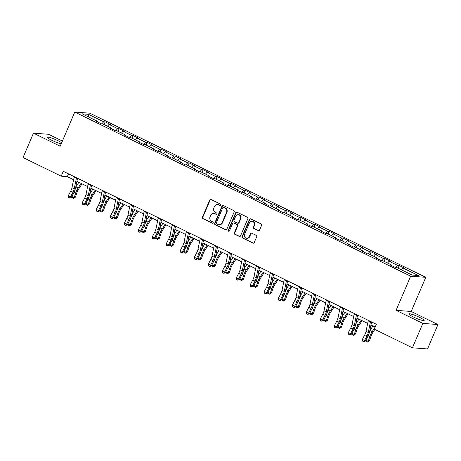 <?xml version="1.0" encoding="UTF-8"?>
<svg xmlns="http://www.w3.org/2000/svg" width="461" height="461" viewBox="0 0 461 461"><rect width="100%" height="100%" fill="white"/><g stroke="black" fill="none" stroke-linecap="round" stroke-linejoin="round"><path stroke-width="0.69" d="M220.71 205.03A0.738 0.68 -85.7 0 0 220.375 204.056L211.017 199.48A1.049 0.968 -85.7 0 0 209.726 200.011L202.373 217.252A1.049 0.968 -85.7 0 0 202.846 218.641L212.204 223.216A0.738 0.68 -85.7 0 0 213.109 222.847A0.738 0.68 -85.7 0 0 212.775 221.874L211.564 221.28A3.36 3.106 -85.7 0 1 210.055 216.837L210.665 215.402A3.36 3.106 -85.7 0 1 214.791 213.714L216.007 214.307A0.738 0.68 -85.7 0 0 216.906 213.939A0.738 0.68 -85.7 0 0 216.578 212.965L215.368 212.371A3.36 3.106 -85.7 0 1 213.852 207.928L214.469 206.493A3.36 3.106 -85.7 0 1 218.595 204.805L219.805 205.399A0.738 0.68 -85.7 0 0 220.71 205.03M419.666 317.416A8.35 1.101 23.1 0 0 408.803 313.901A8.35 1.101 23.1 0 0 413.292 316.932A8.35 1.101 23.1 0 0 424.16 320.453A8.35 1.101 23.1 0 0 419.666 317.416M61.676 142.76A8.35 1.101 23.1 0 0 58.115 140.755A8.35 1.101 23.1 0 0 47.247 137.24A8.35 1.101 23.1 0 0 51.741 140.277A8.35 1.101 23.1 0 0 61.221 143.832M258.223 230.707A1.049 0.968 -85.7 0 0 259.514 230.183L261.577 225.343A1.049 0.968 -85.7 0 0 261.105 223.954L250.709 218.877A1.049 0.968 -85.7 0 0 249.418 219.401L242.065 236.649A1.049 0.968 -85.7 0 0 242.538 238.037L252.933 243.114A1.049 0.968 -85.7 0 0 254.224 242.59L256.714 236.741A1.049 0.968 -85.7 0 0 256.241 235.358L251.792 233.18A1.049 0.968 -85.7 0 0 250.502 233.71L249.268 236.608A2.812 2.599 -85.7 0 1 246.698 238.256A2.812 2.599 -85.7 0 1 244.555 234.303L249.395 222.951A2.812 2.599 -85.7 0 1 251.965 221.297A2.812 2.599 -85.7 0 1 254.109 225.256L253.302 227.146A1.049 0.968 -85.7 0 0 253.775 228.535L258.633 230.742A1.049 0.968 -85.7 0 0 258.759 230.788M396.085 310.334L422.835 323.403L412.428 347.801L427.543 348.942L437.95 324.544L411.2 311.475L425.774 277.315L410.659 276.174L396.085 310.334L411.2 311.475M62.408 141.049L48.572 134.289L33.457 133.148L60.207 146.218L74.774 112.058L410.659 276.174M33.457 133.148L23.05 157.547L61.198 176.183L67.323 176.649L73.61 179.721M412.428 347.801L374.28 329.16L376.36 324.279L63.278 171.308L61.198 176.183M234.176 211.956A1.049 0.968 -85.7 0 0 233.704 210.568L223.308 205.485A1.049 0.968 -85.7 0 0 222.018 206.015L214.665 223.257A1.049 0.968 -85.7 0 0 215.137 224.645L225.533 229.728A1.049 0.968 -85.7 0 0 226.818 229.198L234.176 211.956M237.006 212.181L247.401 217.264A1.049 0.968 -85.7 0 1 247.874 218.647L240.521 235.894A1.049 0.968 -85.7 0 1 239.23 236.418L234.782 234.246A1.049 0.968 -85.7 0 1 234.309 232.857L237.294 225.867A1.049 0.968 -85.7 0 0 236.821 224.478L233.871 223.032A1.049 0.968 -85.7 0 0 232.58 223.562L229.474 230.84A0.738 0.68 -85.7 0 1 228.8 231.272A0.738 0.68 -85.7 0 1 228.241 230.241L235.715 212.711A1.049 0.968 -85.7 0 1 237.006 212.181M425.774 277.315L89.889 113.199L74.774 112.058M399.203 265.559L397.71 265.444L389.096 261.231L390.588 261.347L385.2 258.713L383.708 258.604L375.093 254.391L376.585 254.507L371.197 251.873L369.705 251.758L361.09 247.551L362.582 247.661L357.194 245.033L355.702 244.918L347.087 240.705L348.579 240.821L343.191 238.187L341.705 238.078L333.084 233.865L334.577 233.981L329.189 231.347L327.702 231.238L319.081 227.025L320.574 227.135L315.186 224.507L313.699 224.392L305.078 220.185L306.571 220.295L301.183 217.667L299.696 217.552L291.075 213.339L292.568 213.455L287.18 210.821L285.693 210.712L277.073 206.499L278.565 206.614L273.183 203.981L271.69 203.866L263.07 199.659L264.562 199.769L259.18 197.141L257.687 197.026L249.067 192.813L250.559 192.929L245.177 190.295L243.685 190.186L235.07 185.973L236.556 186.088L231.174 183.455L229.682 183.34L221.067 179.133L222.554 179.243L217.171 176.615L215.679 176.5L207.064 172.293L208.551 172.402L203.168 169.769L201.676 169.66L193.061 165.447L194.548 165.562L189.166 162.929L187.673 162.819L179.058 158.607L180.545 158.722L175.163 156.089L173.67 155.974L165.055 151.767L166.548 151.876L161.16 149.249L159.667 149.134L151.052 144.921L152.545 145.036L147.157 142.403L145.664 142.293L137.05 138.081L138.542 138.196L133.154 135.563L131.662 135.448L123.047 131.241L124.539 131.35L119.151 128.723L117.659 128.607L109.044 124.395L110.536 124.51L105.148 121.877L103.656 121.767L88.397 114.311L82.191 113.838L97.45 121.295L95.957 121.185L101.345 123.813L102.838 123.928L111.453 128.141L109.96 128.025L115.348 130.659L116.84 130.768L125.455 134.981L123.963 134.866L129.351 137.499L130.838 137.614L139.458 141.821L137.966 141.711L143.354 144.339L144.84 144.454L153.461 148.661L151.969 148.551L157.357 151.185L158.843 151.294L167.464 155.507L165.972 155.392L171.359 158.025L172.846 158.135L181.467 162.347L179.974 162.232L185.362 164.865L186.849 164.98L195.47 169.187L193.977 169.078L199.359 171.705L200.852 171.82L209.473 176.033L207.98 175.918L213.362 178.551L214.855 178.661L223.476 182.873L221.983 182.758L227.365 185.391L228.858 185.506L237.473 189.713L235.986 189.604L241.368 192.231L242.861 192.346L251.476 196.559L249.989 196.444L255.371 199.077L256.863 199.187L265.478 203.399L263.992 203.284L269.374 205.917L270.866 206.027L279.481 210.239L277.995 210.13L283.377 212.757L284.869 212.873L293.484 217.079L291.997 216.97L297.38 219.603L298.872 219.713L307.487 223.925L305.995 223.81L311.382 226.443L312.875 226.553L321.49 230.765L319.997 230.65L325.385 233.283L326.878 233.399L335.493 237.605L334 237.496L339.388 240.123L340.881 240.239L349.496 244.451L348.003 244.336L353.391 246.969L354.884 247.079L363.498 251.291L362.006 251.176L367.394 253.809L368.886 253.925L377.501 258.131L376.009 258.022L381.397 260.649L382.889 260.765L391.504 264.971L390.012 264.862L395.4 267.495L396.886 267.605L412.151 275.061L418.358 275.534L403.098 268.077L404.591 268.187L399.203 265.559L398.079 268.187M395.89 267.53L397.71 265.444M387.528 263.029L389.096 261.231M391.504 264.971L391.498 265.588M381.887 260.69L383.708 258.604M373.525 256.189L375.093 254.391M377.501 258.131L377.496 258.748M367.884 253.844L369.705 251.758M359.522 249.349L361.09 247.551M363.498 251.291L363.493 251.902M353.887 247.004L355.702 244.918M345.52 242.503L347.087 240.705M349.496 244.451L349.49 245.062M339.884 240.164L341.705 238.078M331.517 235.663L333.084 233.865M335.493 237.605L335.487 238.222M325.881 233.324L327.702 231.238M317.514 228.823L319.081 227.025M321.49 230.765L321.484 231.376M311.878 226.478L313.699 224.392M303.511 221.983L305.078 220.185M307.487 223.925L307.481 224.536M297.875 219.638L299.696 217.552M289.508 215.137L291.075 213.339M293.484 217.079L293.478 217.696M283.872 212.798L285.693 210.712M275.505 208.297L277.073 206.499M279.481 210.239L279.475 210.856M269.869 205.952L271.69 203.866M261.502 201.457L263.07 199.659M265.478 203.399L265.478 204.01M255.867 199.112L257.687 197.026M247.499 194.611L249.067 192.813M251.476 196.559L251.476 197.17M241.864 192.272L243.685 190.186M233.496 187.771L235.07 185.973M237.473 189.713L237.473 190.33M227.861 185.431L229.682 183.34M219.494 180.931L221.067 179.133M223.476 182.873L223.47 183.484M213.858 178.586L215.679 176.5M205.491 174.085L207.064 172.293M209.473 176.033L209.467 176.644M199.855 171.746L201.676 169.66M191.488 167.245L193.061 165.447M195.47 169.187L195.464 169.804M185.852 164.905L187.673 162.819M177.491 160.405L179.058 158.607M181.467 162.347L181.461 162.964M171.849 158.06L173.67 155.974M163.488 153.565L165.055 151.767M167.464 155.507L167.458 156.118M157.846 151.22L159.667 149.134M149.485 146.719L151.052 144.921M153.461 148.661L153.455 149.278M143.844 144.379L145.664 142.293M135.482 139.879L137.05 138.081M139.458 141.821L139.453 142.437M129.841 137.534L131.662 135.448M121.479 133.039L123.047 131.241M125.455 134.981L125.45 135.592M115.838 130.694L117.659 128.607M107.476 126.193L109.044 124.395M111.453 128.141L111.447 128.752M101.835 123.853L103.656 121.767M88.535 116.944L88.397 114.311M97.45 121.295L97.444 121.911M422.835 323.403L437.95 324.544M76.918 181.334L87.613 186.561M90.921 188.174L101.616 193.401M104.924 195.02L115.619 200.247M118.926 201.86L129.616 207.087M132.929 208.7L143.619 213.927M146.932 215.546L157.622 220.767M160.935 222.386L171.625 227.613M174.932 229.226L185.627 234.453M188.935 236.072L199.63 241.293M202.938 242.912L213.633 248.139M216.941 249.753L227.636 254.979M230.944 256.593L241.639 261.819M244.947 263.438L255.642 268.659M258.949 270.279L269.645 275.505M272.952 277.119L283.648 282.345M286.955 283.964L297.65 289.185M300.958 290.805L311.653 296.031M314.961 297.645L325.656 302.871M328.964 304.485L339.659 309.711M342.967 311.331L353.662 316.557M356.97 318.171L367.665 323.397M370.972 325.011L375.173 327.068M401.531 269.875L403.098 268.077M68.516 173.86L67.323 176.649M104.025 124.51L105.148 121.877M118.028 131.35L119.151 128.723M132.03 138.196L133.154 135.563M146.033 145.036L147.157 142.403M160.036 151.876L161.16 149.249M174.039 158.717L175.163 156.089M188.042 165.562L189.166 162.929M202.045 172.402L203.168 169.769M216.048 179.243L217.171 176.615M230.051 186.088L231.174 183.455M244.053 192.929L245.177 190.295M258.056 199.769L259.18 197.141M272.059 206.614L273.183 203.981M286.062 213.455L287.18 210.821M300.065 220.295L301.183 217.667M314.068 227.135L315.186 224.507M328.071 233.981L329.189 231.347M342.068 240.821L343.191 238.187M356.071 247.661L357.194 245.033M370.074 254.507L371.197 251.873M384.076 261.347L385.2 258.713M220.243 205.439A0.738 0.68 -85.7 0 1 220.214 205.427L219.004 204.834A3.36 3.106 -85.7 0 0 217.949 204.546L217.54 204.517M213.737 213.426L214.146 213.46A3.36 3.106 -85.7 0 1 215.201 213.743L216.411 214.336A0.738 0.68 -85.7 0 0 216.445 214.348M210.89 199.429A1.049 0.968 -85.7 0 0 210.135 200.039L202.782 217.281A1.049 0.968 -85.7 0 0 203.255 218.67L212.613 223.245A0.738 0.68 -85.7 0 0 212.642 223.257M223.182 205.439A1.049 0.968 -85.7 0 0 222.427 206.044L215.068 223.291A1.049 0.968 -85.7 0 0 215.541 224.68L225.942 229.757A1.049 0.968 -85.7 0 0 226.069 229.809M223.706 207.3A0.738 0.68 -85.7 0 0 222.801 207.669L216.347 222.807A0.738 0.68 -85.7 0 0 216.676 223.781L217.955 224.403A3.36 3.106 -85.7 0 0 222.081 222.715L226.495 212.371A3.36 3.106 -85.7 0 0 224.98 207.928L224.115 207.335A0.738 0.68 -85.7 0 0 223.885 207.271L223.476 207.237M219.01 224.691L219.413 224.72A3.36 3.106 -85.7 0 0 222.49 222.744L222.081 222.715M224.115 207.335L225.389 207.957A3.36 3.106 -85.7 0 1 226.904 212.4L222.49 222.744M233.537 222.945L233.946 222.974A1.049 0.968 -85.7 0 1 234.274 223.066L237.231 224.507A1.049 0.968 -85.7 0 1 237.703 225.896L234.718 232.891A1.049 0.968 -85.7 0 0 235.191 234.28L239.639 236.453A1.049 0.968 -85.7 0 0 239.766 236.505M236.879 212.129A1.049 0.968 -85.7 0 0 236.124 212.74L228.65 230.27A0.738 0.68 -85.7 0 0 229.008 231.255M240.388 218.606A2.812 2.599 -85.7 0 0 238.245 214.653A2.812 2.599 -85.7 0 0 235.675 216.307L233.969 220.306A1.049 0.968 -85.7 0 0 234.442 221.695L237.392 223.136A1.049 0.968 -85.7 0 0 238.683 222.605L240.388 218.606L240.798 218.641A2.812 2.599 -85.7 0 0 238.654 214.682L238.245 214.653M237.72 223.222L238.13 223.257A1.049 0.968 -85.7 0 0 239.092 222.64L238.683 222.605M240.798 218.641L239.092 222.64M251.965 221.297L252.374 221.332A2.812 2.599 -85.7 0 1 254.518 225.285L253.711 227.175A1.049 0.968 -85.7 0 0 254.184 228.564L258.633 230.742M246.698 238.256L247.108 238.291A2.812 2.599 -85.7 0 0 249.678 236.637L249.268 236.608M251.666 233.128A1.049 0.968 -85.7 0 0 250.911 233.739L249.678 236.637M250.582 218.825A1.049 0.968 -85.7 0 0 249.827 219.436L242.469 236.677A1.049 0.968 -85.7 0 0 242.941 238.066L253.343 243.143A1.049 0.968 -85.7 0 0 253.469 243.195M82.046 183.841L78.566 189.143A5.353 1.925 116 0 0 76.958 192.479L75.414 197.164L73.967 198.224L72.579 197.971L71.945 196.536L72.233 195.66M71.945 196.536L74.192 197.631L75.731 192.946A8.027 2.881 -64 0 1 78.145 187.944L81.136 183.397M75.742 187.097A8.027 2.881 -64 0 1 75.904 186.849L78.889 182.297M73.478 198.409L75.414 197.164M76.503 177.767A3.746 1.348 116 0 0 76.359 178.344L74.221 188.814A5.353 1.925 -64 0 1 72.976 192.179L70.545 196.795L71.311 197.412L73.737 192.796A8.027 2.881 116 0 0 75.61 187.754L77.54 178.274M74.256 176.667A3.746 1.348 116 0 0 74.112 177.249L71.979 187.719A5.353 1.925 -64 0 1 70.729 191.085L68.303 195.7L70.545 196.795L69.455 197.878L68.562 197.441L69.455 197.878M69.761 198.126L71.311 197.412M68.303 195.7L68.562 197.441M96.049 190.687L92.569 195.988A5.353 1.925 116 0 0 90.961 199.319L89.417 204.01L87.97 205.064L86.582 204.811L85.948 203.376L86.236 202.5M85.948 203.376L88.195 204.477L89.734 199.792A8.027 2.881 -64 0 1 92.148 194.784L95.133 190.237M89.745 193.937A8.027 2.881 -64 0 1 89.907 193.689L92.891 189.143M87.475 205.249L89.417 204.01M110.052 197.527L106.572 202.828A5.353 1.925 116 0 0 104.964 206.165L103.42 210.85L101.973 211.904L100.584 211.657L99.951 210.222L100.239 209.34M99.951 210.222L102.192 211.317L103.737 206.632A8.027 2.881 -64 0 1 106.151 201.63L109.136 197.078M103.748 200.777A8.027 2.881 -64 0 1 103.909 200.529L106.894 195.983M101.478 212.095L103.42 210.85M90.506 184.607A3.746 1.348 116 0 0 90.356 185.184L88.224 195.66A5.353 1.925 -64 0 1 86.979 199.019L84.547 203.641L85.314 204.258L87.74 199.636A8.027 2.881 116 0 0 89.613 194.594L91.543 185.115M88.258 183.513A3.746 1.348 116 0 0 88.114 184.089L85.977 194.559A5.353 1.925 -64 0 1 84.732 197.925L82.306 202.54L84.547 203.641L83.458 204.724L82.565 204.286L83.458 204.724M83.764 204.972L85.314 204.258M82.306 202.54L82.565 204.286M104.509 191.448A3.746 1.348 116 0 0 104.359 192.03L102.227 202.5A5.353 1.925 -64 0 1 100.982 205.865L98.55 210.481L99.317 211.098L101.743 206.482A8.027 2.881 116 0 0 103.616 201.434L105.546 191.955M102.261 190.353A3.746 1.348 116 0 0 102.117 190.929L99.979 201.405A5.353 1.925 -64 0 1 98.735 204.765L96.309 209.386L98.55 210.481L97.461 211.564L96.562 211.126L97.461 211.564M97.767 211.812L99.317 211.098M96.309 209.386L96.562 211.126M124.055 204.367L120.575 209.669A5.353 1.925 116 0 0 118.967 213.005L117.422 217.69L115.976 218.75L114.587 218.497L113.953 217.062L114.242 216.186M113.953 217.062L116.195 218.157L117.739 213.472A8.027 2.881 -64 0 1 120.154 208.47L123.139 203.923M117.751 207.623A8.027 2.881 -64 0 1 117.912 207.375L120.897 202.823M115.481 218.935L117.422 217.69M138.058 211.213L134.577 216.514A5.353 1.925 116 0 0 132.97 219.845L131.425 224.53L129.973 225.59L128.59 225.337L127.956 223.902L128.244 223.026M127.956 223.902L130.198 224.997L131.742 220.312A8.027 2.881 -64 0 1 134.157 215.31L137.142 210.763M131.754 214.463A8.027 2.881 -64 0 1 131.909 214.215L134.9 209.669M129.483 225.775L131.425 224.53M152.061 218.053L148.58 223.355A5.353 1.925 116 0 0 146.973 226.691L145.428 231.376L143.976 232.43L142.593 232.177L141.959 230.742L142.247 229.866M141.959 230.742L144.201 231.843L145.745 227.158A8.027 2.881 -64 0 1 148.16 222.156L151.145 217.604M145.757 221.303A8.027 2.881 -64 0 1 145.912 221.055L148.903 216.509M143.486 232.621L145.428 231.376M118.506 198.293A3.746 1.348 116 0 0 118.362 198.87L116.23 209.34A5.353 1.925 -64 0 1 114.985 212.705L112.553 217.321L113.32 217.938L115.746 213.322A8.027 2.881 116 0 0 117.618 208.28L119.549 198.8M116.264 197.193A3.746 1.348 116 0 0 116.12 197.775L113.982 208.245A5.353 1.925 -64 0 1 112.738 211.611L110.312 216.226L112.553 217.321L111.464 218.405L110.565 217.967L111.464 218.405M111.769 218.652L113.32 217.938M110.312 216.226L110.565 217.967M132.509 205.133A3.746 1.348 116 0 0 132.365 205.71L130.233 216.186A5.353 1.925 -64 0 1 128.982 219.545L126.556 224.161L127.322 224.784L129.748 220.162A8.027 2.881 116 0 0 131.621 215.12L133.552 205.641M130.267 204.039A3.746 1.348 116 0 0 130.123 204.615L127.985 215.085A5.353 1.925 -64 0 1 126.74 218.451L124.314 223.066L126.556 224.161L125.467 225.25L124.568 224.812L125.467 225.25M125.772 225.498L127.322 224.784M124.314 223.066L124.568 224.812M146.512 211.974A3.746 1.348 116 0 0 146.368 212.55L144.235 223.026A5.353 1.925 -64 0 1 142.985 226.386L140.559 231.007L141.325 231.624L143.751 227.008A8.027 2.881 116 0 0 145.618 221.96L147.555 212.481M144.27 210.879A3.746 1.348 116 0 0 144.126 211.455L141.988 221.931A5.353 1.925 -64 0 1 140.743 225.291L138.317 229.906L140.559 231.007L139.47 232.09L138.571 231.653L139.47 232.09M139.775 232.338L141.325 231.624M138.317 229.906L138.571 231.653M160.514 218.814A3.746 1.348 116 0 0 160.37 219.396L158.238 229.866A5.353 1.925 -64 0 1 156.988 233.231L154.562 237.847L155.328 238.464L157.754 233.848A8.027 2.881 116 0 0 159.621 228.806L161.557 219.327M158.273 217.719A3.746 1.348 116 0 0 158.129 218.295L155.991 228.771A5.353 1.925 -64 0 1 154.746 232.131L152.32 236.752L154.562 237.847L153.473 238.931L152.574 238.493L153.473 238.931M153.778 239.178L155.328 238.464M152.32 236.752L152.574 238.493M174.517 225.66A3.746 1.348 116 0 0 174.373 226.236L172.241 236.706A5.353 1.925 -64 0 1 170.991 240.072L168.565 244.687L169.331 245.31L171.757 240.688A8.027 2.881 116 0 0 173.624 235.646L175.56 226.167M172.276 224.559A3.746 1.348 116 0 0 172.132 225.141L169.994 235.611A5.353 1.925 -64 0 1 168.749 238.977L166.323 243.592L168.565 244.687L167.476 245.776L166.577 245.333L167.476 245.776M167.781 246.018L169.331 245.31M166.323 243.592L166.577 245.333M188.52 232.5A3.746 1.348 116 0 0 188.376 233.076L186.244 243.552A5.353 1.925 -64 0 1 184.994 246.912L182.568 251.533L183.334 252.15L185.76 247.528A8.027 2.881 116 0 0 187.627 242.486L189.563 233.007M186.279 231.405A3.746 1.348 116 0 0 186.135 231.981L183.997 242.451A5.353 1.925 -64 0 1 182.752 245.817L180.326 250.432L182.568 251.533L181.478 252.616L180.579 252.179L181.478 252.616M181.784 252.864L183.334 252.15M180.326 250.432L180.579 252.179M202.523 239.34A3.746 1.348 116 0 0 202.379 239.922L200.241 250.392A5.353 1.925 -64 0 1 198.996 253.757L196.57 258.373L197.337 258.99L199.763 254.374A8.027 2.881 116 0 0 201.63 249.326L203.566 239.853M200.281 238.245A3.746 1.348 116 0 0 200.137 238.821L198 249.297A5.353 1.925 -64 0 1 196.755 252.657L194.329 257.278L196.57 258.373L195.481 259.457L194.582 259.019L195.481 259.457M195.787 259.704L197.337 258.99M194.329 257.278L194.582 259.019M216.526 246.186A3.746 1.348 116 0 0 216.382 246.762L214.244 257.232A5.353 1.925 -64 0 1 212.999 260.598L210.573 265.213L211.34 265.83L213.766 261.214A8.027 2.881 116 0 0 215.633 256.172L217.569 246.693M214.284 245.085A3.746 1.348 116 0 0 214.14 245.667L212.002 256.137A5.353 1.925 -64 0 1 210.758 259.503L208.326 264.118L210.573 265.213L209.484 266.297L208.585 265.859L209.484 266.297M209.79 266.544L211.34 265.83M208.326 264.118L208.585 265.859M230.529 253.026A3.746 1.348 116 0 0 230.385 253.602L228.247 264.078A5.353 1.925 -64 0 1 227.002 267.438L224.576 272.059L225.337 272.676L227.769 268.054A8.027 2.881 116 0 0 229.636 263.012L231.572 253.533M228.287 251.931A3.746 1.348 116 0 0 228.143 252.507L226.005 262.977A5.353 1.925 -64 0 1 224.761 266.343L222.329 270.959L224.576 272.059L223.487 273.143L222.588 272.705L223.487 273.143M223.792 273.39L225.337 272.676M222.329 270.959L222.588 272.705M244.532 259.866A3.746 1.348 116 0 0 244.388 260.448L242.25 270.918A5.353 1.925 -64 0 1 241.005 274.278L238.579 278.899L239.34 279.516L241.771 274.9A8.027 2.881 116 0 0 243.639 269.852L245.575 260.373M242.29 258.771A3.746 1.348 116 0 0 242.146 259.347L240.008 269.823A5.353 1.925 -64 0 1 238.763 273.183L236.332 277.804L238.579 278.899L237.49 279.983L236.591 279.545L237.49 279.983M237.795 280.23L239.34 279.516M236.332 277.804L236.591 279.545M258.535 266.706A3.746 1.348 116 0 0 258.391 267.288L256.253 277.758A5.353 1.925 -64 0 1 255.008 281.124L252.582 285.739L253.343 286.356L255.774 281.74A8.027 2.881 116 0 0 257.641 276.698L259.572 267.219M256.293 265.611A3.746 1.348 116 0 0 256.143 266.193L254.011 276.663A5.353 1.925 -64 0 1 252.766 280.023L250.335 284.644L252.582 285.739L251.493 286.823L250.594 286.385L251.493 286.823M251.798 287.07L253.343 286.356M250.335 284.644L250.594 286.385M272.537 273.552A3.746 1.348 116 0 0 272.393 274.128L270.255 284.604A5.353 1.925 -64 0 1 269.011 287.964L266.585 292.579L267.345 293.202L269.777 288.58A8.027 2.881 116 0 0 271.644 283.538L273.575 274.059M270.296 272.457A3.746 1.348 116 0 0 270.146 273.033L268.014 283.503A5.353 1.925 -64 0 1 266.769 286.869L264.337 291.485L266.585 292.579L265.496 293.669L264.597 293.231L265.496 293.669M265.801 293.911L267.345 293.202M264.337 291.485L264.597 293.231M286.54 280.392A3.746 1.348 116 0 0 286.396 280.968L284.258 291.444A5.353 1.925 -64 0 1 283.014 294.804L280.588 299.425L281.348 300.042L283.78 295.42A8.027 2.881 116 0 0 285.647 290.378L287.578 280.899M284.293 279.297A3.746 1.348 116 0 0 284.149 279.873L282.017 290.349A5.353 1.925 -64 0 1 280.766 293.709L278.34 298.325L280.588 299.425L279.499 300.509L278.6 300.071L279.499 300.509M279.804 300.756L281.348 300.042M278.34 298.325L278.6 300.071M300.543 287.232A3.746 1.348 116 0 0 300.399 287.814L298.261 298.284A5.353 1.925 -64 0 1 297.017 301.65L294.591 306.265L295.351 306.882L297.783 302.266A8.027 2.881 116 0 0 299.65 297.224L301.58 287.745M298.296 286.137A3.746 1.348 116 0 0 298.152 286.713L296.02 297.189A5.353 1.925 -64 0 1 294.769 300.549L292.343 305.17L294.591 306.265L293.496 307.349L292.602 306.911L293.496 307.349M293.807 307.596L295.351 306.882M292.343 305.17L292.602 306.911M314.546 294.078A3.746 1.348 116 0 0 314.402 294.654L312.264 305.124A5.353 1.925 -64 0 1 311.019 308.49L308.593 313.105L309.354 313.722L311.78 309.106A8.027 2.881 116 0 0 313.653 304.064L315.583 294.585M312.299 292.977A3.746 1.348 116 0 0 312.155 293.559L310.023 304.03A5.353 1.925 -64 0 1 308.772 307.395L306.346 312.011L308.593 313.105L307.499 314.195L306.605 313.751L307.499 314.195M307.81 314.437L309.354 313.722M306.346 312.011L306.605 313.751M328.549 300.918A3.746 1.348 116 0 0 328.405 301.494L326.267 311.97A5.353 1.925 -64 0 1 325.022 315.33L322.591 319.951L323.357 320.568L325.783 315.946A8.027 2.881 116 0 0 327.656 310.904L329.586 301.425M326.302 299.823A3.746 1.348 116 0 0 326.158 300.399L324.025 310.87A5.353 1.925 -64 0 1 322.775 314.235L320.349 318.851L322.591 319.951L321.501 321.035L320.608 320.597L321.501 321.035M321.807 321.282L323.357 320.568M320.349 318.851L320.608 320.597M342.552 307.758A3.746 1.348 116 0 0 342.408 308.34L340.27 318.81A5.353 1.925 -64 0 1 339.025 322.176L336.593 326.791L337.36 327.408L339.786 322.792A8.027 2.881 116 0 0 341.659 317.744L343.589 308.265M340.304 306.663A3.746 1.348 116 0 0 340.16 307.239L338.028 317.715A5.353 1.925 -64 0 1 336.778 321.075L334.352 325.697L336.593 326.791L335.504 327.875L334.611 327.437L335.504 327.875M335.81 328.123L337.36 327.408M334.352 325.697L334.611 327.437M356.555 314.604A3.746 1.348 116 0 0 356.411 315.18L354.273 325.65A5.353 1.925 -64 0 1 353.028 329.016L350.596 333.631L351.363 334.248L353.789 329.632A8.027 2.881 116 0 0 355.662 324.59L357.592 315.111M354.307 313.503A3.746 1.348 116 0 0 354.163 314.085L352.025 324.556A5.353 1.925 -64 0 1 350.781 327.921L348.355 332.537L350.596 333.631L349.507 334.715L348.614 334.277L349.507 334.715M349.813 334.963L351.363 334.248M348.355 332.537L348.614 334.277M166.064 224.893L162.583 230.195A5.353 1.925 116 0 0 160.97 233.531L159.431 238.216L157.979 239.271L156.59 239.023L155.962 237.588L156.25 236.712M155.962 237.588L158.204 238.683L159.748 233.998A8.027 2.881 -64 0 1 162.163 228.996L165.147 224.444M159.76 228.149A8.027 2.881 -64 0 1 159.915 227.901L162.906 223.349M157.489 239.461L159.431 238.216M180.067 231.733L176.586 237.04A5.353 1.925 116 0 0 174.973 240.371L173.434 245.056L171.982 246.116L170.593 245.863L169.965 244.428L170.253 243.552M169.965 244.428L172.207 245.523L173.751 240.838A8.027 2.881 -64 0 1 176.165 235.836L179.15 231.289M173.762 234.989A8.027 2.881 -64 0 1 173.918 234.741L176.909 230.189M171.492 246.301L173.434 245.056M194.069 238.579L190.589 243.881A5.353 1.925 116 0 0 188.975 247.217L187.437 251.902L185.985 252.956L184.596 252.703L183.968 251.268L184.256 250.392M183.968 251.268L186.209 252.369L187.748 247.684A8.027 2.881 -64 0 1 190.168 242.676L193.153 238.13M187.765 241.829A8.027 2.881 -64 0 1 187.921 241.581L190.912 237.035M185.495 253.141L187.437 251.902M208.072 245.419L204.592 250.721A5.353 1.925 116 0 0 202.978 254.057L201.44 258.742L199.988 259.797L198.599 259.549L197.971 258.114L198.259 257.232M197.971 258.114L200.212 259.209L201.751 254.524A8.027 2.881 -64 0 1 204.171 249.522L207.156 244.97M201.768 248.669A8.027 2.881 -64 0 1 201.924 248.427L204.915 243.875M199.498 259.987L201.44 258.742M222.075 252.259L218.595 257.561A5.353 1.925 116 0 0 216.981 260.897L215.443 265.582L213.99 266.642L212.602 266.389L211.974 264.954L212.262 264.078M211.974 264.954L214.215 266.049L215.754 261.364A8.027 2.881 -64 0 1 218.174 256.362L221.159 251.815M215.765 255.515A8.027 2.881 -64 0 1 215.927 255.267L218.917 250.715M213.501 266.827L215.443 265.582M236.078 259.105L232.598 264.407A5.353 1.925 116 0 0 230.984 267.737L229.445 272.422L227.993 273.482L226.605 273.229L225.976 271.794L226.265 270.918M225.976 271.794L228.218 272.889L229.757 268.204A8.027 2.881 -64 0 1 232.177 263.202L235.162 258.656M229.768 262.355A8.027 2.881 -64 0 1 229.93 262.107L232.92 257.561M227.504 273.667L229.445 272.422M250.081 265.945L246.6 271.247A5.353 1.925 116 0 0 244.987 274.583L243.448 279.268L241.996 280.323L240.607 280.075L239.979 278.64L240.267 277.758M239.979 278.64L242.221 279.735L243.76 275.05A8.027 2.881 -64 0 1 246.174 270.048L249.165 265.496M243.771 269.195A8.027 2.881 -64 0 1 243.932 268.947L246.917 264.401M241.506 280.513L243.448 279.268M264.084 272.785L260.603 278.087A5.353 1.925 116 0 0 258.99 281.423L257.451 286.108L255.999 287.168L254.61 286.915L253.976 285.48L254.27 284.604M253.976 285.48L256.224 286.575L257.762 281.89A8.027 2.881 -64 0 1 260.177 276.888L263.168 272.342M257.774 276.041A8.027 2.881 -64 0 1 257.935 275.793L260.92 271.241M255.509 287.353L257.451 286.108M278.087 279.625L274.606 284.933A5.353 1.925 116 0 0 272.993 288.263L271.454 292.948L270.002 294.009L268.613 293.755L267.979 292.32L268.267 291.444M267.979 292.32L270.227 293.415L271.765 288.73A8.027 2.881 -64 0 1 274.18 283.728L277.17 279.182M271.777 282.881A8.027 2.881 -64 0 1 271.938 282.633L274.923 278.087M269.512 294.193L271.454 292.948M292.09 286.471L288.609 291.773A5.353 1.925 116 0 0 286.996 295.109L285.457 299.794L284.005 300.849L282.616 300.595L281.982 299.16L282.27 298.284M281.982 299.16L284.23 300.261L285.768 295.576A8.027 2.881 -64 0 1 288.183 290.574L291.173 286.022M285.78 289.721A8.027 2.881 -64 0 1 285.941 289.473L288.926 284.927M283.515 301.039L285.457 299.794M306.092 293.311L302.606 298.613A5.353 1.925 116 0 0 300.998 301.949L299.46 306.634L298.008 307.689L296.619 307.441L295.985 306.006L296.273 305.13M295.985 306.006L298.232 307.101L299.771 302.416A8.027 2.881 -64 0 1 302.185 297.414L305.176 292.862M299.783 296.561A8.027 2.881 -64 0 1 299.944 296.319L302.929 291.767M297.518 307.879L299.46 306.634M320.095 300.151L316.609 305.453A5.353 1.925 116 0 0 315.001 308.789L313.463 313.474L312.011 314.535L310.622 314.281L309.988 312.846L310.276 311.97M309.988 312.846L312.235 313.941L313.774 309.256A8.027 2.881 -64 0 1 316.188 304.254L319.179 299.708M313.785 303.407A8.027 2.881 -64 0 1 313.947 303.159L316.932 298.607M311.521 314.719L313.463 313.474M334.098 306.997L330.612 312.299A5.353 1.925 116 0 0 329.004 315.635L327.466 320.32L326.013 321.375L324.625 321.121L323.991 319.686L324.279 318.81M323.991 319.686L326.238 320.787L327.777 316.102A8.027 2.881 -64 0 1 330.191 311.094L333.182 306.548M327.788 310.247A8.027 2.881 -64 0 1 327.95 309.999L330.935 305.453M325.524 321.559L327.466 320.32M348.101 313.837L344.615 319.139A5.353 1.925 116 0 0 343.007 322.475L341.468 327.16L340.016 328.215L338.628 327.967L337.994 326.532L338.282 325.65M337.994 326.532L340.241 327.627L341.78 322.942A8.027 2.881 -64 0 1 344.194 317.94L347.185 313.388M341.791 317.087A8.027 2.881 -64 0 1 341.953 316.84L344.937 312.293M339.527 328.405L341.468 327.16M362.098 320.677L358.618 325.979A5.353 1.925 116 0 0 357.01 329.315L355.466 334L354.019 335.061L352.63 334.807L351.997 333.372L352.285 332.496M351.997 333.372L354.244 334.467L355.783 329.782A8.027 2.881 -64 0 1 358.197 324.78L361.182 320.234M355.794 323.933A8.027 2.881 -64 0 1 355.955 323.685L358.94 319.133M353.529 335.245L355.466 334M374.845 329.436L372.621 332.825A5.353 1.925 116 0 0 371.013 336.155L369.468 340.84L368.022 341.901L366.633 341.647L365.999 340.212L366.288 339.336M365.999 340.212L368.241 341.307L369.785 336.622A8.027 2.881 -64 0 1 372.2 331.62L375.145 327.143M369.797 330.773A8.027 2.881 -64 0 1 369.958 330.525L372.943 325.979M367.526 342.085L369.468 340.84M370.558 321.444A3.746 1.348 116 0 0 370.408 322.02L368.276 332.496A5.353 1.925 -64 0 1 367.031 335.856L364.599 340.472L365.366 341.094L367.792 336.472A8.027 2.881 116 0 0 369.664 331.43L371.595 321.951M368.31 320.349A3.746 1.348 116 0 0 368.166 320.925L366.028 331.396A5.353 1.925 -64 0 1 364.784 334.761L362.358 339.377L364.599 340.472L363.51 341.561L362.611 341.123L363.51 341.561M363.815 341.808L365.366 341.094M362.358 339.377L362.611 341.123M219.004 204.834L218.595 204.805M216.411 214.336L216.007 214.307M215.201 213.743L214.791 213.714M212.613 223.245L212.204 223.216M203.255 218.67L202.846 218.641M202.782 217.281L202.373 217.252M210.135 200.039L209.726 200.011M220.214 205.427L219.805 205.399M225.942 229.757L225.533 229.728M215.541 224.68L215.137 224.645M215.068 223.291L214.665 223.257M222.427 206.044L222.018 206.015M226.904 212.4L226.495 212.371M225.389 207.957L224.98 207.928M239.639 236.453L239.23 236.418M235.191 234.28L234.782 234.246M234.718 232.891L234.309 232.857M237.703 225.896L237.294 225.867M237.231 224.507L236.821 224.478M234.274 223.066L233.871 223.032M228.65 230.27L228.241 230.241M236.124 212.74L235.715 212.711M254.184 228.564L253.775 228.535M253.711 227.175L253.302 227.146M254.518 225.285L254.109 225.256M250.911 233.739L250.502 233.71M253.343 243.143L252.933 243.114M242.941 238.066L242.538 238.037M242.469 236.677L242.065 236.649M249.827 219.436L249.418 219.401M74.071 192.139L75.731 192.946M75.904 186.849L78.145 187.944M74.221 188.814L71.979 187.719M72.976 192.179L70.729 191.085M76.359 178.344L74.112 177.249M88.074 198.979L89.734 199.792M89.907 193.689L92.148 194.784M102.077 205.819L103.737 206.632M103.909 200.529L106.151 201.63M88.224 195.66L85.977 194.559M86.979 199.019L84.732 197.925M90.356 185.184L88.114 184.089M102.227 202.5L99.979 201.405M100.982 205.865L98.735 204.765M104.359 192.03L102.117 190.929M116.08 212.659L117.739 213.472M117.912 207.375L120.154 208.47M130.083 219.505L131.742 220.312M131.909 214.215L134.157 215.31M144.086 226.345L145.745 227.158M145.912 221.055L148.16 222.156M116.23 209.34L113.982 208.245M114.985 212.705L112.738 211.611M118.362 198.87L116.12 197.775M130.233 216.186L127.985 215.085M128.982 219.545L126.74 218.451M132.365 205.71L130.123 204.615M144.235 223.026L141.988 221.931M142.985 226.386L140.743 225.291M146.368 212.55L144.126 211.455M158.238 229.866L155.991 228.771M156.988 233.231L154.746 232.131M160.37 219.396L158.129 218.295M172.241 236.706L169.994 235.611M170.991 240.072L168.749 238.977M174.373 226.236L172.132 225.141M186.244 243.552L183.997 242.451M184.994 246.912L182.752 245.817M188.376 233.076L186.135 231.981M200.241 250.392L198 249.297M198.996 253.757L196.755 252.657M202.379 239.922L200.137 238.821M214.244 257.232L212.002 256.137M212.999 260.598L210.758 259.503M216.382 246.762L214.14 245.667M228.247 264.078L226.005 262.977M227.002 267.438L224.761 266.343M230.385 253.602L228.143 252.507M242.25 270.918L240.008 269.823M241.005 274.278L238.763 273.183M244.388 260.448L242.146 259.347M256.253 277.758L254.011 276.663M255.008 281.124L252.766 280.023M258.391 267.288L256.143 266.193M270.255 284.604L268.014 283.503M269.011 287.964L266.769 286.869M272.393 274.128L270.146 273.033M284.258 291.444L282.017 290.349M283.014 294.804L280.766 293.709M286.396 280.968L284.149 279.873M298.261 298.284L296.02 297.189M297.017 301.65L294.769 300.549M300.399 287.814L298.152 286.713M312.264 305.124L310.023 304.03M311.019 308.49L308.772 307.395M314.402 294.654L312.155 293.559M326.267 311.97L324.025 310.87M325.022 315.33L322.775 314.235M328.405 301.494L326.158 300.399M340.27 318.81L338.028 317.715M339.025 322.176L336.778 321.075M342.408 308.34L340.16 307.239M354.273 325.65L352.025 324.556M353.028 329.016L350.781 327.921M356.411 315.18L354.163 314.085M158.088 233.185L159.748 233.998M159.915 227.901L162.163 228.996M172.091 240.031L173.751 240.838M173.918 234.741L176.165 235.836M186.094 246.871L187.748 247.684M187.921 241.581L190.168 242.676M200.097 253.711L201.751 254.524M201.924 248.427L204.171 249.522M214.1 260.557L215.754 261.364M215.927 255.267L218.174 256.362M228.103 267.397L229.757 268.204M229.93 262.107L232.177 263.202M242.1 274.237L243.76 275.05M243.932 268.947L246.174 270.048M256.103 281.077L257.762 281.89M257.935 275.793L260.177 276.888M270.106 287.923L271.765 288.73M271.938 282.633L274.18 283.728M284.109 294.763L285.768 295.576M285.941 289.473L288.183 290.574M298.111 301.603L299.771 302.416M299.944 296.319L302.185 297.414M312.114 308.449L313.774 309.256M313.947 303.159L316.188 304.254M326.117 315.289L327.777 316.102M327.95 309.999L330.191 311.094M340.12 322.13L341.78 322.942M341.953 316.84L344.194 317.94M354.123 328.97L355.783 329.782M355.955 323.685L358.197 324.78M368.126 335.815L369.785 336.622M369.958 330.525L372.2 331.62M368.276 332.496L366.028 331.396M367.031 335.856L364.784 334.761M370.408 322.02L368.166 320.925"/></g></svg>
